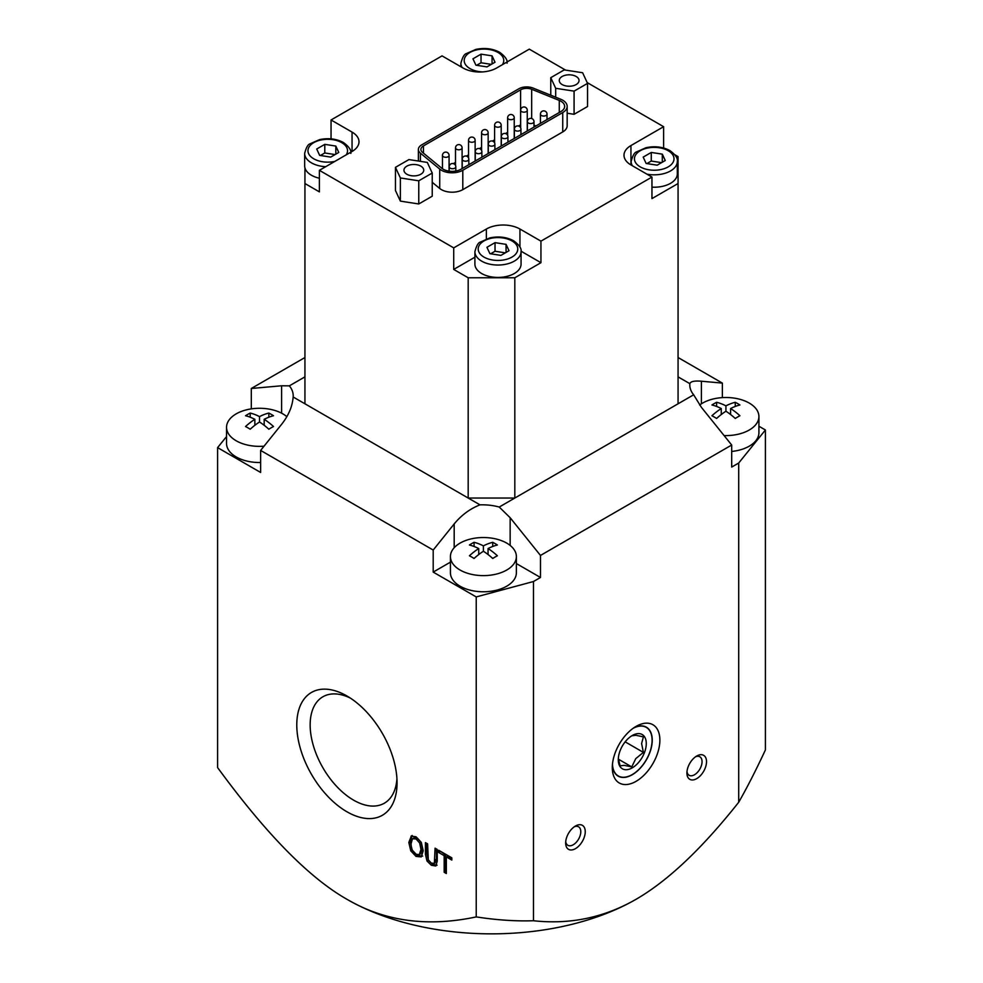 <?xml version="1.0" encoding="UTF-8"?>
<svg xmlns="http://www.w3.org/2000/svg" width="983" height="983" viewBox="0 0 983 983"><rect width="100%" height="100%" fill="white"/><g stroke="black" fill="none" stroke-linecap="round" stroke-linejoin="round"><path stroke-width="1.47" d="M699.65 405.045A32.98 19.046 180 0 1 736.439 398.496A32.98 19.046 180 0 1 758.913 416.546L758.913 432.704A32.98 19.046 180 0 1 731.696 451.455M758.913 426.241L765.401 429.976L738.7 463.03L731.696 467.072L731.696 445.029L701.383 407.318L693.654 394.797A39.578 22.855 180 0 1 689.796 384.943A39.578 22.855 180 0 1 689.857 383.677C690.545 381.465 694.391 380.642 701.383 381.22L722.37 383.1L678.061 357.517M446.331 856.906L446.331 873.531L444.169 872.277L444.169 855.652L438.688 852.494L438.688 850.258L451.811 857.84L451.811 860.064L446.331 856.906L447.732 856.095L451.811 858.454M662.309 154.147L665.258 160.512L657.185 165.181L646.15 163.473L643.189 157.096L651.274 152.439L662.309 154.147L662.309 162.22M634.096 727.641A28.249 16.306 -60 0 1 646.396 727.199A28.249 16.306 -60 0 1 646.396 759.81A28.249 16.306 -60 0 1 618.147 776.128A28.249 16.306 -60 0 1 612.384 765.253M435.764 865.986L431.328 865.261L426.991 861.01L425.43 854.374L425.43 842.603L427.605 843.856L428.305 859.83L431.328 863.123L434.375 863.332L435.076 848.182L437.238 849.435L437.238 861.194L435.825 865.949M419.25 854.657L420.982 849.472L419.655 842.996L416.042 838.954L412.418 838.818L411.078 843.746C411.226 848.857 412.872 852.359 416.042 854.264L419.25 854.657L420.65 853.846L422.383 848.661L421.043 842.185L417.443 838.155L413.818 838.008M651.274 152.439L651.274 161.052L646.888 163.583M587.551 83.371L574.084 91.136L555.69 88.298L550.763 77.669L564.23 69.904L582.624 72.742L587.551 83.371L587.551 106.52L574.084 114.298L574.084 91.136M478.733 554.547L478.733 548.551A59.275 34.221 -120 0 0 469.407 545.012A57.026 32.931 -60 0 1 474.064 542.309L474.064 546.474M414.224 837.7L412.418 838.818M674.83 154.724L678.061 156.592L678.061 183.526L651.95 198.603L651.95 177.063L630.951 164.935A23.752 13.713 180 0 1 623.996 155.24A23.752 13.713 180 0 1 630.951 145.558L663.611 126.696L663.611 148.003M281.617 424.312L260.63 450.423L433.196 550.05L454.183 523.939C461.371 515.178 469.96 508.813 479.974 504.844L293.143 396.985C292.455 406.323 288.609 415.44 281.617 424.312M436.477 848.98L436.477 859.191L435.039 862.951M725.933 405.844A59.275 34.221 -60 0 1 735.259 402.293A57.026 32.931 60 0 1 739.929 404.984A59.275 34.221 120 0 0 730.59 408.535A59.275 34.221 60 0 1 739.929 415.748A57.026 32.931 120 0 0 735.259 418.451A59.275 34.221 -120 0 0 725.933 411.226A59.275 34.221 120 0 0 716.607 418.451A57.026 32.931 -120 0 0 714.272 417.025A57.026 32.931 -120 0 0 711.938 415.748A59.275 34.221 -60 0 1 721.264 408.535A59.275 34.221 -120 0 0 711.938 404.984A57.026 32.931 -60 0 1 716.607 402.293A59.275 34.221 60 0 1 725.933 405.844L725.933 411.226M735.259 402.293L735.259 406.446M330.693 157.096L319.659 155.388L316.71 149.023L324.783 144.354L335.817 146.062L338.779 152.439L330.693 157.096M533.474 920.739C570.103 924.733 604.312 917.581 636.087 899.273L636.087 899.273A204.476 118.058 180 0 1 346.913 899.273C384.599 921.378 427.703 927.252 476.227 916.906C496.612 920.051 515.694 921.341 533.474 920.739L533.474 581.518L476.227 596.927L433.196 572.094L433.196 550.05M476.227 916.906L476.227 596.927M721.264 414.519L721.264 408.535M346.913 899.273L346.913 899.273C309.227 877.856 266.123 833.965 217.599 767.588L217.599 447.621L226.545 436.563M331.05 138.849L331.05 119.975L352.049 132.091A23.752 13.713 180 0 1 359.004 141.785A23.752 13.713 180 0 1 352.049 151.48L319.389 170.329L319.389 191.869L304.939 183.526L304.939 167.884A23.088 13.332 180 0 1 304.656 165.808L304.656 153.422A23.088 13.332 0 0 0 325.68 166.692M411.066 836.115L416.03 836.779L421.289 842.37L423.243 850.774L421.289 856.893L416.03 856.426L410.759 850.823L408.817 842.443L411.361 835.955M412.172 835.489L410.218 841.632L412.16 850.012L417.419 855.615L422.69 856.095M693.654 394.797L514.822 498.037L468.178 498.037L468.178 277.771L453.716 269.416L453.716 247.876L319.389 170.329M304.939 403.792L304.939 183.526M716.607 402.293L716.607 406.446M319.389 178.23A23.088 13.332 180 0 1 304.939 167.884M491.328 64.362L481.031 62.765L476.644 65.296M492.065 55.859L495.027 62.224L486.941 66.893L475.907 65.185L472.958 58.808L481.031 54.151L492.065 55.859L492.065 63.932M481.031 54.151L481.031 62.765M506.061 244.349L509.022 250.726L500.937 255.383L489.903 253.675L486.941 247.311L495.027 242.641L506.061 244.349L506.061 252.434M612.298 767.588A33.643 19.427 -60 0 1 636.087 726.388A33.643 19.427 -60 0 1 659.876 740.125A33.643 19.427 -60 0 1 636.087 781.325A33.643 19.427 -60 0 1 612.298 767.588M254.855 425.295L254.855 419.299A59.275 34.221 -120 0 0 245.529 415.748A57.026 32.931 -60 0 1 250.198 413.057A59.275 34.221 60 0 1 259.524 416.608A59.275 34.221 -60 0 1 268.851 413.057L268.851 417.21M259.524 416.608L259.524 422.002A59.275 34.221 120 0 0 250.198 429.215A57.026 32.931 -120 0 0 247.863 427.789A57.026 32.931 -120 0 0 245.529 426.524A59.275 34.221 -60 0 1 254.855 419.299M722.37 383.1L722.37 397.624M636.087 899.273C667.862 880.879 702.071 848.55 738.7 802.263C746.982 787.801 755.89 770.365 765.401 749.943L765.401 429.976M440.089 851.069L445.557 854.841L445.557 871.466L446.331 871.909M550.763 95.216L550.763 77.669M555.69 97.206L555.69 88.298M518.803 88.802A11.182 6.451 180 0 1 533.13 88.089L560.715 99.234A15.114 8.724 180 0 1 567.166 106.385A15.114 8.724 180 0 1 562.743 112.553L462.796 170.256A15.114 8.724 180 0 1 439.733 169.088L420.417 153.164A11.182 6.451 180 0 1 418.389 149.453A11.182 6.451 180 0 1 421.67 144.894L518.803 88.802M758.913 416.546A32.98 19.046 180 0 1 724.09 435.567M335.817 146.062L335.817 154.147M408.916 159.578L427.31 162.416L432.237 173.033L418.77 180.811L400.376 177.96L395.449 167.343L408.916 159.578M651.95 177.063L540.945 241.142L540.945 262.694L514.822 277.771L514.822 498.037L499.229 507.044L510.152 517.722L540.478 555.444L731.696 445.029M453.716 269.416L474.9 257.202M453.716 247.876L486.364 229.027A23.752 13.713 180 0 1 519.946 229.027L540.945 241.142M565.581 70.112L529.284 49.15L496.636 67.999A23.752 13.713 180 0 1 463.054 67.999L442.055 55.884L331.05 119.975M251.304 408.879L251.304 388.482L281.617 385.778L289.346 385.864A39.578 22.855 180 0 1 293.204 395.719A39.578 22.855 180 0 1 293.143 396.985M565.655 842.996A13.848 7.999 -60 0 1 575.448 826.027A13.848 7.999 -60 0 1 585.254 831.679A13.848 7.999 -60 0 1 575.448 848.648A13.848 7.999 -60 0 1 565.655 842.996M574.269 826.801A10.69 6.168 -60 0 1 578.569 826.789A10.69 6.168 -60 0 1 578.569 839.138A10.69 6.168 -60 0 1 567.879 845.306A10.69 6.168 -60 0 1 565.729 841.571M535.907 125.984L533.99 125.21M520.658 124.792A8.675 5.001 0 0 0 520.585 124.841L518.545 126.021M507.633 132.312L505.508 133.541M494.596 139.844L492.471 141.06M481.572 147.364L479.446 148.593M468.535 154.884L466.409 156.113M455.51 162.416L453.384 163.633M474.064 542.309A59.275 34.221 60 0 1 483.403 545.86A59.275 34.221 -60 0 1 492.729 542.309L492.729 546.474M483.403 545.86L483.403 551.254A59.275 34.221 120 0 0 474.064 558.467A57.026 32.931 -120 0 0 471.742 557.042A57.026 32.931 -120 0 0 469.407 555.776A59.275 34.221 -60 0 1 478.733 548.551M250.198 413.057L250.198 417.21M420.835 174.224A9.891 5.714 180 0 1 410.058 175.466A9.891 5.714 180 0 1 403.952 170.194A9.891 5.714 180 0 1 413.843 164.48A9.891 5.714 180 0 1 423.734 170.194A9.891 5.714 180 0 1 420.835 174.224M488.06 554.547L488.06 548.551A59.275 34.221 60 0 1 497.386 555.776A57.026 32.931 120 0 0 492.729 558.467A59.275 34.221 -120 0 0 483.403 551.254M661.571 162.65L651.274 161.052M678.061 376.87L689.857 383.677M426.831 843.414L426.831 853.563L428.391 860.211L432.729 864.45L437.079 865.224M567.166 106.385L567.166 125.775A15.114 8.724 180 0 1 562.743 131.943L462.796 189.645A15.114 8.724 180 0 1 439.733 188.478L432.237 182.297M678.061 403.792L678.061 183.526M738.7 802.263L738.7 463.03M576.149 84.563A9.891 5.714 180 0 1 565.372 85.804A9.891 5.714 180 0 1 559.266 80.52A9.891 5.714 180 0 1 569.157 74.806A9.891 5.714 180 0 1 579.048 80.52A9.891 5.714 180 0 1 576.149 84.563M350.378 698.102A61.45 35.474 -120 0 0 322.879 696.787A61.45 35.474 -120 0 0 313.466 746.023A61.45 35.474 -120 0 0 353.61 800.162A61.45 35.474 -120 0 0 384.328 803.209A61.45 35.474 -120 0 0 396.935 778.733M346.913 811.761A70.911 40.942 60 0 1 296.78 724.913A70.911 40.942 60 0 1 346.913 695.964A70.911 40.942 60 0 1 397.058 782.812A70.911 40.942 60 0 1 346.913 811.761M695.534 756.787A10.69 6.168 -60 0 1 699.835 756.775A10.69 6.168 -60 0 1 699.835 769.124A10.69 6.168 -60 0 1 689.144 775.292A10.69 6.168 -60 0 1 686.994 771.569M304.939 357.517L251.304 388.482M432.237 173.033L432.237 196.195L418.77 203.972L400.376 201.122L400.376 177.96M418.77 203.972L418.77 180.811M438.688 852.494L440.089 851.683M422.469 152.328A8.675 5.001 180 0 1 420.908 149.453A8.675 5.001 180 0 1 423.44 145.914L520.585 89.834A8.675 5.001 180 0 1 531.68 89.269L559.278 100.426A12.595 7.274 180 0 1 564.647 106.385A12.595 7.274 180 0 1 560.961 111.521L461.015 169.223A12.595 7.274 180 0 1 441.797 168.253L422.469 152.328M264.034 446.184A32.98 19.046 180 0 1 236.203 440.789A32.98 19.046 180 0 1 226.545 427.322A32.98 19.046 180 0 1 249.866 409.112A32.98 19.046 180 0 1 286.852 416.669M268.851 413.057A57.026 32.931 60 0 1 273.507 415.748A59.275 34.221 120 0 0 264.181 419.299A59.275 34.221 60 0 1 273.507 426.524A57.026 32.931 120 0 0 268.851 429.215A59.275 34.221 -120 0 0 259.524 422.002M574.084 114.298L567.166 113.229M495.027 242.641L495.027 251.255L490.64 253.798M335.08 154.564L324.783 152.979L320.397 155.511M324.783 144.354L324.783 152.979M400.376 201.122L395.449 190.505L395.449 167.343M260.63 462.514A32.98 19.046 180 0 1 236.203 456.948A32.98 19.046 180 0 1 226.545 443.48L226.545 427.322M479.974 504.844A39.578 22.855 180 0 1 499.229 507.044M587.183 82.584L663.611 126.696M514.822 277.771L468.178 277.771M521.051 251.206L540.945 262.694M521.064 251.709L521.064 264.095A23.088 13.332 180 0 1 497.976 277.427A23.088 13.332 180 0 1 474.9 264.095L474.9 251.709A23.088 13.332 0 0 0 497.976 265.041A23.088 13.332 0 0 0 521.064 251.709C521.727 248.576 519.245 244.927 513.617 240.774C506.564 237.038 498.639 236.08 489.841 237.898L480.355 242.076C478.254 242.592 476.436 245.799 474.9 251.709M260.63 450.423L260.63 472.467L217.599 447.621M460.081 570.042A32.98 19.046 180 0 1 450.423 556.575A32.98 19.046 180 0 1 483.403 537.529A32.98 19.046 180 0 1 516.382 556.575A32.98 19.046 180 0 1 496.022 574.17A32.98 19.046 180 0 1 460.081 570.042M516.382 556.575L516.382 572.733A32.98 19.046 180 0 1 496.022 590.328A32.98 19.046 180 0 1 460.081 586.2A32.98 19.046 180 0 1 450.423 572.733L450.423 556.575M444.169 872.277L445.557 871.466M450.423 562.153L433.196 572.094M540.478 555.444L540.478 577.476L533.474 581.518M686.92 772.982A13.848 7.999 -60 0 1 696.726 756.013A13.848 7.999 -60 0 1 706.519 761.665A13.848 7.999 -60 0 1 696.726 778.634A13.848 7.999 -60 0 1 686.92 772.982M730.59 414.519L730.59 408.535M289.346 385.864L304.939 376.87M540.478 577.476L516.382 563.566M505.323 252.852L495.027 251.255M492.729 542.309A57.026 32.931 60 0 1 497.386 545.012A59.275 34.221 120 0 0 488.06 548.551M444.169 855.652L445.557 854.841M264.181 425.295L264.181 419.299M646.888 174.138A23.088 13.332 0 0 0 677.312 161.495L677.312 173.88A23.088 13.332 180 0 1 651.95 187.151M633.199 728.268A28.028 16.183 -60 0 1 652.098 740.211A28.028 16.183 -60 0 1 632.278 774.555A28.028 16.183 -60 0 1 612.47 764.16M618.282 759.736A19.783 11.427 -60 0 1 632.278 735.505A19.783 11.427 -60 0 1 646.273 743.578A19.783 11.427 -60 0 1 632.278 767.821A19.783 11.427 -60 0 1 618.282 759.736M631.75 735.812L635.78 735.284L643.41 736.845L641.604 743.578L643.41 752.4L635.78 758.606L631.75 766.9L618.418 759.208M643.41 752.4L625.163 741.858M631.75 766.9L624.119 765.339L620.089 765.855L618.332 758.335M507.633 117.788A3.293 1.905 0 0 0 508.592 119.14A3.293 1.905 0 0 0 512.192 119.545A3.293 1.905 0 0 0 514.232 117.788A3.293 3.293 0 0 0 510.927 114.495A3.293 3.293 0 0 0 507.633 117.788L507.633 135.359M495.567 126.66A3.293 1.905 0 0 0 499.155 127.065A3.293 1.905 0 0 0 501.195 125.308A3.293 3.293 0 0 0 497.902 122.015A3.293 3.293 0 0 0 494.596 125.308A3.293 1.905 0 0 0 495.567 126.66M528.362 123.022A3.293 1.905 0 0 0 531.95 123.428A3.293 1.905 0 0 0 533.99 121.671A3.293 3.293 0 0 0 530.685 118.378A3.293 3.293 0 0 0 527.392 121.671A3.293 1.905 0 0 0 528.362 123.022M668.219 150.731A19.783 11.427 180 0 1 659.347 169.838A19.783 11.427 180 0 1 635.116 155.855A19.783 11.427 180 0 1 668.219 150.731M419.655 842.996L421.043 842.185M420.982 849.472L422.383 848.661M416.042 838.954L417.443 838.155M630.951 145.558L630.951 164.935M435.076 860.002L436.477 859.191M489.264 145.595A3.293 1.905 0 0 0 492.864 146A3.293 1.905 0 0 0 494.891 144.243A3.293 3.293 0 0 0 491.598 140.95A3.293 3.293 0 0 0 488.293 144.243A3.293 1.905 0 0 0 489.264 145.595M631.147 165.046L631.147 161.495A23.088 13.332 0 0 0 632.339 165.734M352.049 132.091L352.049 151.48M334.884 161.384A19.783 11.427 180 0 1 310.456 156.285A19.783 11.427 180 0 1 315.813 141.613A19.783 11.427 180 0 1 341.728 142.646A19.783 11.427 180 0 1 346.2 154.847M410.759 850.823L412.16 850.012M408.817 842.443L410.218 841.632M511.971 240.933A19.783 11.427 180 0 1 503.099 260.053A19.783 11.427 180 0 1 478.868 246.057A19.783 11.427 180 0 1 511.971 240.933M701.383 381.22L701.383 403.829M469.505 141.699A3.293 1.905 0 0 0 473.093 142.117A3.293 1.905 0 0 0 475.133 140.36A3.293 3.293 0 0 0 471.84 137.055A3.293 3.293 0 0 0 468.535 140.36A3.293 1.905 0 0 0 469.505 141.699M463.202 160.634A3.293 1.905 0 0 0 466.79 161.052A3.293 1.905 0 0 0 468.83 159.295A3.293 3.293 0 0 0 465.537 155.99A3.293 3.293 0 0 0 462.231 159.295A3.293 1.905 0 0 0 463.202 160.634M514.367 129.203A3.293 1.905 0 0 0 515.325 130.542A3.293 1.905 0 0 0 518.926 130.96A3.293 1.905 0 0 0 520.953 129.203A3.293 3.293 0 0 0 517.66 125.898A3.293 3.293 0 0 0 514.367 129.203L514.367 138.431M481.572 132.84A3.293 1.905 0 0 0 482.53 134.18A3.293 1.905 0 0 0 486.13 134.597A3.293 1.905 0 0 0 488.158 132.84A3.293 3.293 0 0 0 484.865 129.535A3.293 3.293 0 0 0 481.572 132.84L481.572 150.411M416.03 856.426L417.419 855.615M486.364 229.027L486.364 238.918M281.617 385.778L281.617 413.179M541.387 115.502A3.293 1.905 0 0 0 544.987 115.908A3.293 1.905 0 0 0 547.015 114.151A3.293 3.293 0 0 0 543.722 110.858A3.293 3.293 0 0 0 540.429 114.151A3.293 1.905 0 0 0 541.387 115.502M450.165 168.167A3.293 1.905 0 0 0 453.765 168.572A3.293 1.905 0 0 0 455.805 166.815A3.293 3.293 0 0 0 452.499 163.522A3.293 3.293 0 0 0 449.206 166.815A3.293 1.905 0 0 0 450.165 168.167M431.328 865.261L432.729 864.45M462.796 189.645L462.796 170.256M562.743 131.943L562.743 112.553M420.417 161.347L420.417 153.164M501.33 136.723A3.293 1.905 0 0 0 502.301 138.062A3.293 1.905 0 0 0 505.889 138.48A3.293 1.905 0 0 0 507.928 136.723A3.293 3.293 0 0 0 504.623 133.418A3.293 3.293 0 0 0 501.33 136.723L501.33 145.951M520.658 110.268A3.293 1.905 0 0 0 521.629 111.607A3.293 1.905 0 0 0 525.217 112.025A3.293 1.905 0 0 0 527.257 110.268A3.293 3.293 0 0 0 523.964 106.963A3.293 3.293 0 0 0 520.658 110.268L520.658 127.839M455.51 147.88A3.293 1.905 0 0 0 456.468 149.232A3.293 1.905 0 0 0 460.069 149.637A3.293 1.905 0 0 0 462.096 147.88A3.293 3.293 0 0 0 458.803 144.587A3.293 3.293 0 0 0 455.51 147.88L455.51 165.451M443.444 156.752A3.293 1.905 0 0 0 447.032 157.169A3.293 1.905 0 0 0 449.071 155.412A3.293 3.293 0 0 0 445.766 152.107A3.293 3.293 0 0 0 442.473 155.412A3.293 1.905 0 0 0 443.444 156.752M426.991 861.01L428.391 860.211M425.43 854.374L426.831 853.563M482.653 71.919A19.783 11.427 180 0 1 465.967 55.798A19.783 11.427 180 0 1 497.976 52.443A19.783 11.427 180 0 1 502.436 64.645M439.733 188.478L439.733 169.088M423.44 145.914L423.44 153.127M559.278 100.426L559.278 112.492M476.227 153.115A3.293 1.905 0 0 0 479.827 153.532A3.293 1.905 0 0 0 481.867 151.763A3.293 3.293 0 0 0 478.561 148.47A3.293 3.293 0 0 0 475.268 151.763A3.293 1.905 0 0 0 476.227 153.115M510.152 517.722L510.152 545.442M454.183 523.939L454.183 547.74M519.946 229.027L519.946 247.077M531.68 89.269L531.68 118.525M520.585 89.834L520.585 124.841M460.904 66.758L460.904 63.207A23.088 13.332 0 0 0 462.096 67.458M514.232 138.505L514.232 117.788M631.147 161.495C632.683 155.597 634.502 152.39 636.603 151.874L646.089 147.683C654.887 145.865 662.812 146.823 669.865 150.559C675.493 154.712 677.975 158.361 677.312 161.495M304.656 153.422C306.192 147.511 308.011 144.304 310.112 143.788L319.598 139.611C328.408 137.792 336.333 138.75 343.386 142.486C349.014 146.639 351.496 150.288 350.833 153.422M468.83 164.714L468.83 159.295M462.231 168.523L462.231 159.295M520.953 134.622L520.953 129.203M488.158 153.557L488.158 132.84M455.805 171.042L455.805 166.815M449.206 171.165L449.206 166.815M418.389 161.04L418.389 149.453M507.928 142.142L507.928 136.723M527.257 130.985L527.257 110.268M547.015 119.57L547.015 114.151M540.429 123.379L540.429 114.151M462.096 168.597L462.096 147.88M533.99 127.102L533.99 121.671M527.392 130.911L527.392 121.671M475.133 161.077L475.133 140.36M468.535 157.931L468.535 140.36M501.195 146.025L501.195 125.308M494.596 142.879L494.596 125.308M494.891 149.674L494.891 144.243M488.293 153.471L488.293 144.243M481.867 157.194L481.867 151.763M475.268 161.003L475.268 151.763M449.071 171.14L449.071 155.412M442.473 168.769L442.473 155.412M460.904 63.207C462.44 57.309 464.259 54.102 466.36 53.586L475.846 49.408C484.656 47.589 492.581 48.548 499.634 52.283C505.262 56.424 507.744 60.074 507.081 63.207"/></g></svg>
